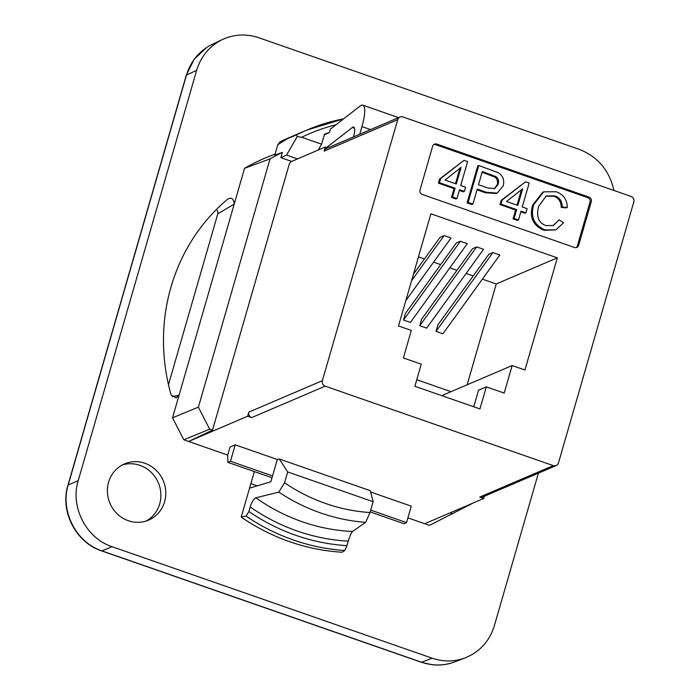 <?xml version="1.0" encoding="UTF-8"?>
<svg xmlns="http://www.w3.org/2000/svg" width="700" height="700" viewBox="0 0 700 700"><rect width="100%" height="100%" fill="white"/><g stroke="black" fill="none" stroke-linecap="round" stroke-linejoin="round"><path stroke-width="1.05" d="M467.136 384.799L496.239 283.973L557.331 257.845L430.876 213.798L398.501 325.964L411.32 330.426L403.375 357.945L421.26 364.175L414.881 386.277L479.938 408.94L486.316 386.838L478.546 390.162L473.751 406.779M472.859 406.473L473.97 406M257.233 485.861L250.862 483.648M456.295 183.995L445.016 180.066L461.108 167.326L456.295 183.995M455.472 183.706L459.926 168.254M456.96 198.537L455.927 198.984L451.5 197.444L454.055 188.597L438.436 183.164L439.469 182.718L455.088 188.16L452.541 196.998L456.96 198.537L459.515 189.7L464.371 191.389L465.57 187.224L460.714 185.535L467.617 161.604L463.995 160.344L440.676 178.553L439.469 182.718M454.055 188.597L455.088 188.16M438.436 183.164L439.635 178.99L440.676 178.553M439.635 178.99L463.995 160.344M459.296 190.426L463.33 191.835L464.371 191.389M451.5 197.444L452.541 196.998M478.502 184.721L482.309 171.518L495.88 176.619C498.269 178.377 499.056 180.906 498.26 184.205L494.83 188.519L487.804 187.968L478.502 184.721M494.323 188.702L497.219 184.643C498.024 181.352 497.227 178.824 494.847 177.065L482.099 172.252M472.911 204.094L471.87 204.54L467.093 202.877L477.759 165.935L478.791 165.498L468.134 202.431L472.911 204.094L477.242 189.088L486.491 192.308L497.254 193.095L503.213 185.771C504.63 179.725 502.819 175.306 497.761 172.506L478.791 165.498M497.254 193.095L496.213 193.532L485.459 192.754L477.032 189.822M467.093 202.877L468.134 202.431M517.843 205.433L506.555 201.504L522.646 188.764L517.843 205.433M517.011 205.144L521.474 189.7M518.508 219.975L517.466 220.421L513.048 218.881L515.602 210.044L499.984 204.601L501.016 204.155L516.635 209.597L514.08 218.435L518.508 219.975L521.054 211.138L525.91 212.826L527.117 208.661L522.261 206.972L529.165 183.041L525.543 181.781L502.215 199.99L501.016 204.155M515.602 210.044L516.635 209.597M499.984 204.601L501.183 200.436L502.215 199.99M501.183 200.436L525.543 181.781M520.844 211.873L524.878 213.273L525.91 212.826M513.048 218.881L514.08 218.435M556.01 229.845L544.023 230.352C532.954 225.549 529.174 217.123 532.683 205.082L542.684 192.281L543.716 191.835L533.715 204.645C530.206 216.676 533.995 225.102 545.064 229.915L556.01 229.845L563.535 222.749L559.116 219.844L553.481 225.505L545.86 225.575C538.484 222.775 536.069 216.361 538.641 206.325L546.315 195.886L554.846 195.895C559.668 197.444 562.135 201.136 562.258 206.964L567.289 207.445C567.201 199.727 563.491 194.495 556.168 191.739L543.716 191.835M562.258 206.964L561.225 207.41L566.247 207.891L567.289 207.445M561.225 207.41C561.102 201.582 558.635 197.89 553.814 196.332L545.808 196.123M552.947 225.715L559.116 219.844M433.86 144.498A3.5 3.307 -113.2 0 1 435.505 144.629L587.773 197.671A3.5 3.307 -113.2 0 1 590.021 202.072L577.386 245.866A3.5 3.307 -113.2 0 1 576.17 247.616M589.067 197.12A3.5 3.307 -113.2 0 1 591.316 201.521L578.681 245.315A3.5 3.307 -113.2 0 1 574.525 247.485L422.266 194.442A3.5 3.307 -113.2 0 1 420.009 190.041L432.652 146.248A3.5 3.307 -113.2 0 1 436.8 144.077L589.067 197.12L587.773 197.671M122.159 465.045A30.59 28.954 -113.2 0 1 151.883 473.025A30.59 28.954 -113.2 0 1 159.696 503.851A30.59 28.954 -113.2 0 1 146.116 521.054M164.605 501.751A30.59 28.954 -113.2 0 1 148.619 520.117A30.59 28.954 -113.2 0 1 109.97 503.379A30.59 28.954 -113.2 0 1 124.565 463.873A30.59 28.954 -113.2 0 1 155.794 469.936A30.59 28.954 -113.2 0 1 164.605 501.751M441.77 395.64L512.146 365.549L524.956 370.011L557.331 257.845M496.239 283.973L482.379 279.151M473.209 275.949L466.121 273.481M456.942 270.287L449.855 267.82M440.685 264.618L433.598 262.15M424.419 258.956L418.442 256.874M413.464 274.12L440.037 237.335L444.132 235.576L451.045 237.983L405.825 300.606M460.399 241.246L467.311 243.652L410.401 322.446L403.489 320.04L460.399 241.246L456.295 242.996L405.379 313.504L403.489 320.04M476.665 246.907L483.569 249.314L426.668 328.116L419.755 325.701L476.665 246.907L472.561 248.666L421.636 319.174L419.755 325.701M492.923 252.578L499.835 254.984L442.925 333.777L436.012 331.371L492.923 252.578L488.827 254.328L437.902 324.835L436.012 331.371M613.935 190.452C609.359 170.345 597.721 156.616 579.031 149.284L258.895 37.765C246.339 33.591 234.185 34.186 222.425 39.541L212.188 44.38M196.656 70.28L78.199 480.69L68.189 484.934L186.48 75.101L196.656 70.28C201.014 56.166 209.597 45.92 222.425 39.541M206.701 47.46L194.04 59.439L186.261 75.311L67.97 485.153C59.745 511.219 75.845 542.64 101.71 550.926L421.286 662.261L431.769 664.685C439.696 665.621 447.361 664.676 454.738 661.876C443.87 665.901 432.819 666.015 421.575 662.235L101.999 550.909L112 546.665C86.179 538.274 70.061 506.826 78.199 480.69M112 546.665L432.145 658.184C443.389 661.964 454.449 661.841 465.316 657.825C479.841 651.849 489.528 641.13 494.375 625.669L538.396 473.148M279.921 142.17L277.777 144.742L274.776 155.138L282.371 152.399A204.811 193.883 66.8 0 0 270.06 158.865L198.389 407.172L172.541 417.795L234.229 204.067C233.66 198.546 231.42 196.936 227.526 199.264A190.593 180.425 66.8 0 0 171.08 394.826L176.164 397.976L179.086 395.132A33914.72 8273.615 109.2 0 1 172.209 396.769M216.528 209.361L217.849 211.724L217.779 213.903L168.481 384.676M270.06 158.865L244.562 168.289A206.246 195.239 -113.2 0 1 273.735 154.656L275.056 154.175M343.621 118.851A200.996 190.278 66.8 0 0 306.652 130.156A200.996 190.278 66.8 0 0 296.774 134.741L297.15 136.614L301.709 137.261L321.606 144.191L318.273 150.019M296.774 134.741L280.91 141.4A200.996 190.278 -113.2 0 1 288.969 137.716L306.652 130.156L343.639 118.843M297.517 158.9L286.571 155.085L280.849 157.675L282.371 152.399M286.571 155.085L297.15 136.614M321.606 144.191L324.511 134.129A192.264 182 66.8 0 1 329.359 132.606L330.348 129.176L360.132 106.015A26.215 6.396 -70.8 0 1 362.819 105.175L398.58 117.635M254.354 471.581L249.559 488.189L270.874 481.74L277.296 459.498L279.274 458.981L287.691 471.94L373.126 501.707L370.309 490.691L279.274 458.981M249.559 488.189L241.211 517.09A206.246 195.239 -113.2 0 0 342.055 552.221L344.803 550.489L346.946 545.659A201.871 191.1 -113.2 0 1 248.902 511.508L250.206 506.992A197.242 186.716 66.8 0 0 348.25 541.144C349.799 536.043 351.216 532.822 352.511 531.484L365.671 522.349L370.002 512.549L373.126 501.707M348.25 541.144L346.946 545.659M370.002 512.549A178.544 169.015 -113.2 0 1 284.559 482.781L278.836 492.1L255.85 497.805C253.706 498.855 251.825 501.918 250.206 506.992M278.836 492.1A187.434 177.433 66.8 0 0 365.671 522.349M287.691 471.94L284.559 482.781M248.902 511.508L246.059 516.093L241.211 517.09M246.059 516.093A206.246 195.239 66.8 0 0 344.803 550.489M400.006 117.023A4.366 4.139 -113.2 0 1 402.902 116.935L630.997 196.394A4.366 4.139 -113.2 0 1 633.815 201.898L558.477 462.91A4.366 4.139 -113.2 0 1 553.289 465.623L325.194 386.164A4.366 4.139 -113.2 0 1 322.376 380.66L397.723 119.648A4.366 4.139 -113.2 0 1 400.006 117.023L326.463 148.47A4.366 4.139 -113.2 0 0 324.179 151.095L325.36 146.991L290.666 161.831L289.249 164.211L212.494 430.15L209.659 429.17L198.389 407.172M227.701 455.079L188.615 441.464L212.494 430.15M407.899 517.851L429.511 525.385L473.532 502.836M228.051 198.888L227.526 199.264M280.849 157.675L291.62 161.42M279.213 142.616L280.91 141.4M217.779 213.903A33914.72 8273.615 109.2 0 1 234.229 204.067L244.562 168.289M247.651 416.22L251.659 417.611A4.366 4.139 -113.2 0 1 248.841 412.116L247.651 416.22L188.615 441.464L183.811 439.793L209.659 429.17M183.811 439.793L172.541 417.795M452.734 513.844L450.012 512.89M486.316 386.838L504.201 393.067L512.146 365.549M416.771 379.733L451.045 391.676M235.2 444.832L230.457 461.248L227.868 462.359L227.649 455.254L230.02 447.046L235.2 444.832L277.296 459.498M227.868 462.359L272.029 477.741M370.178 511.927L403.944 523.696L406.534 522.585L370.703 510.108M230.457 461.248L272.554 475.912M370.65 492.021L411.276 506.17L406.534 522.585M484.391 496.239L483.752 498.461L424.716 523.714M325.36 146.991L327.871 147.866M556.194 465.535L482.65 496.983A4.366 4.139 -113.2 0 1 479.754 497.07L483.752 498.461M324.336 134.759L329.359 132.606M444.132 235.576L411.582 280.656M326.69 147.455L352.371 127.487A13.107 3.194 109.2 0 1 353.719 127.059A13.107 3.194 109.2 0 1 353.535 136.894M359.756 134.234L361.961 126.604A26.215 6.396 -70.8 0 0 362.819 105.175M490.499 175.175L491.531 174.737M494.847 177.065L495.88 176.619M497.219 184.643L498.26 184.205M485.459 192.754L486.491 192.308M544.023 230.352L545.064 229.915M532.683 205.082L533.715 204.645M553.814 196.332L554.846 195.895M591.316 201.521L590.021 202.072M436.8 144.077L435.505 144.629M578.681 245.315L577.386 245.866M186.261 75.311A5.241 1.103 16.1 0 1 186.48 75.101C190.838 60.988 199.421 50.741 212.24 44.363M101.71 550.935A5.241 1.277 -70.8 0 0 101.999 550.909C76.16 542.526 60.051 511.079 68.189 484.934A5.241 1.103 16.1 0 0 67.97 485.153M432.145 658.184L421.575 662.235A5.241 1.277 -70.8 0 1 421.286 662.261M277.777 144.742A3738.752 912.083 109.2 0 1 286.799 139.011M255.85 497.805A188.501 178.447 66.8 0 0 352.511 531.484M301.709 137.261A196.63 186.139 -113.2 0 1 336.079 124.722M324.179 151.095L397.723 119.648M352.371 127.487L354.506 128.222M361.961 126.604L370.571 129.605M322.376 380.66L248.841 412.116M251.659 417.611L325.194 386.164M553.289 465.623L479.754 497.07M465.316 657.825L454.694 661.894"/></g></svg>
